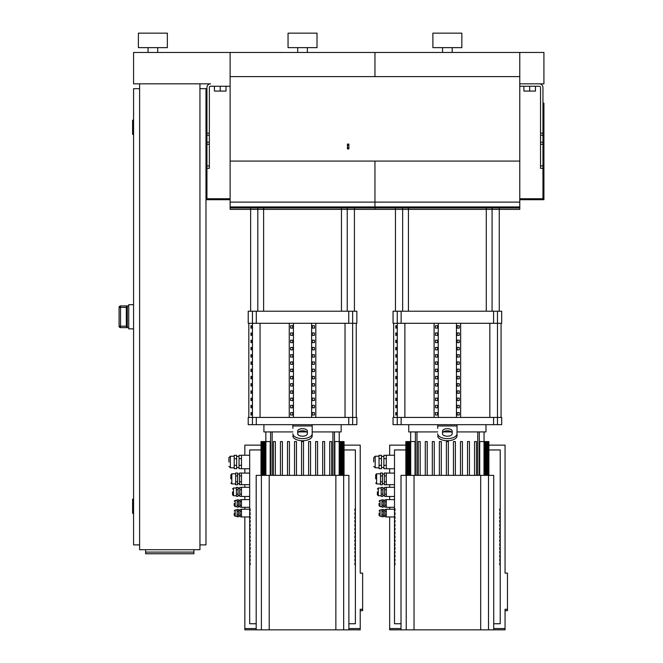 <?xml version="1.0" encoding="UTF-8"?>
<svg xmlns="http://www.w3.org/2000/svg" width="663" height="663" viewBox="0 0 663 663"><rect width="100%" height="100%" fill="white"/><g stroke="black" fill="none" stroke-linecap="round" stroke-linejoin="round"><path stroke-width="0.99" d="M518.814 206.947L518.814 207.909L518.814 206.947L518.814 207.909L499.264 207.909M518.814 207.909L375.913 207.909L375.913 206.947L375.913 207.909L395.463 207.909M395.463 209.359L374.951 209.359L374.951 206.947L374.951 209.359L354.432 209.359M250.639 209.359L230.119 209.359L230.119 161.084L519.775 161.084L519.775 209.359L499.264 209.359M373.982 206.947L373.982 207.909L373.982 206.947L373.982 207.909L354.432 207.909M373.982 207.909L231.08 207.909L231.08 206.947L231.08 207.909L250.639 207.909M230.119 206.947L374.951 206.947L374.951 202.116L374.951 209.359L230.119 209.359M230.119 198.743L206.947 198.743L206.947 87.458A3.622 3.622 0 0 1 210.569 83.845L133.57 83.845L133.57 52.46L519.775 52.46L519.775 76.601L230.119 76.601L230.119 161.084L519.775 161.084L519.775 52.46L543.917 52.46L543.917 83.845L519.775 83.845L539.334 83.845A3.622 3.622 0 0 1 542.956 87.458L542.956 168.327L540.536 168.327L540.536 87.458A1.21 1.21 0 0 0 539.334 86.256L519.775 86.256M405.847 449.945L394.502 449.945L394.502 508.844L394.982 508.844L394.982 510.775L394.502 510.775L394.502 512.706L394.982 512.706L394.982 514.637L394.502 514.637L394.502 516.568L394.982 516.568L394.982 518.499L394.502 518.499L394.502 520.43L394.982 520.43L394.982 522.361L394.502 522.361L394.502 524.292L394.982 524.292L394.982 526.223L394.502 526.223L394.502 528.154L394.982 528.154L394.982 530.085L394.502 530.085L394.502 532.016L394.982 532.016L394.982 533.947L394.502 533.947L394.502 535.878L394.982 535.878L394.982 537.809L394.502 537.809L394.502 539.74L394.982 539.74L394.982 541.671L394.502 541.671L394.502 543.602L394.982 543.602L394.982 545.533L394.502 545.533L394.502 547.464L394.982 547.464L394.982 549.395L394.502 549.395L394.502 551.326L394.982 551.326L394.982 553.257L394.502 553.257L394.502 555.188L394.982 555.188L394.982 557.119L394.502 557.119L394.502 559.05L394.982 559.05L394.982 560.981L394.502 560.981L394.502 562.912L394.982 562.912L394.982 564.843L394.502 564.843L394.502 623.742L401.016 623.742M493.711 623.742L500.225 623.742L500.225 564.843L499.745 564.843L499.745 562.912L500.225 562.912L500.225 560.981L499.745 560.981L499.745 559.05L500.225 559.05L500.225 557.119L499.745 557.119L499.745 555.188L500.225 555.188L500.225 553.257L499.745 553.257L499.745 551.326L500.225 551.326L500.225 549.395L499.745 549.395L499.745 547.464L500.225 547.464L500.225 545.533L499.745 545.533L499.745 543.602L500.225 543.602L500.225 541.671L499.745 541.671L499.745 539.74L500.225 539.74L500.225 537.809L499.745 537.809L499.745 535.878L500.225 535.878L500.225 533.947L499.745 533.947L499.745 532.016L500.225 532.016L500.225 530.085L499.745 530.085L499.745 528.154L500.225 528.154L500.225 526.223L499.745 526.223L499.745 524.292L500.225 524.292L500.225 522.361L499.745 522.361L499.745 520.43L500.225 520.43L500.225 518.499L499.745 518.499L499.745 516.568L500.225 516.568L500.225 514.637L499.745 514.637L499.745 512.706L500.225 512.706L500.225 510.775L499.745 510.775L499.745 508.844L500.225 508.844L500.225 449.945L488.88 449.945M500.225 510.775L500.225 508.844M500.225 514.637L500.225 512.706M500.225 518.499L500.225 516.568M500.225 522.361L500.225 520.43M500.225 526.223L500.225 524.292M500.225 530.085L500.225 528.154M500.225 533.947L500.225 532.016M500.225 537.809L500.225 535.878M500.225 541.671L500.225 539.74M500.225 545.533L500.225 543.602M500.225 549.395L500.225 547.464M500.225 553.257L500.225 551.326M500.225 557.119L500.225 555.188M500.225 560.981L500.225 559.05M500.225 564.843L500.225 562.912M394.502 508.844L394.502 510.775M394.502 512.706L394.502 514.637M394.502 516.568L394.502 518.499M394.502 520.43L394.502 522.361M394.502 524.292L394.502 526.223M394.502 528.154L394.502 530.085M394.502 532.016L394.502 533.947M394.502 539.74L394.502 541.671M394.502 543.602L394.502 545.533M394.502 547.464L394.502 549.395M394.502 551.326L394.502 553.257M394.502 555.188L394.502 557.119M394.502 559.05L394.502 560.981M394.502 562.912L394.502 564.843M394.502 535.878L394.502 537.809M394.502 516.958L386.297 516.958L386.297 509.242L394.502 509.242L386.297 509.242M394.502 507.319L386.297 507.319L386.297 499.595L394.502 499.604L386.297 499.595M394.502 496.471L386.297 496.471L386.297 487.305L394.502 487.313L386.297 487.305M394.502 484.661L386.297 484.661L386.297 473.084L394.502 473.092L386.297 473.084M394.502 468.749L386.297 468.749L386.297 455.241L394.502 455.249L386.297 455.241M379.054 513.104L379.054 515.275L379.054 513.104M381.946 511.289L381.946 509.482L383.396 509.482L383.396 516.726L381.946 516.726L381.946 511.289L383.396 511.289M383.396 514.911L381.946 514.911M386.297 514.911L384.847 514.911L384.847 509.482L386.297 509.482M386.297 511.289L384.847 511.289M386.297 516.726L384.847 516.726L384.847 514.911M379.054 503.457L379.054 505.637L379.054 503.457M386.297 507.087L384.847 507.087L384.847 499.836L386.297 499.836M386.297 501.651L384.847 501.651M386.297 505.272L384.847 505.272M383.396 501.651L383.396 499.836L381.946 499.836L381.946 501.651L383.396 501.651L383.396 505.272L381.946 505.272L381.946 501.651M383.396 505.272L383.396 507.087L381.946 507.087L381.946 505.272M377.363 491.888L377.363 494.789L377.363 491.888M381.225 489.659L381.225 487.429L382.916 487.429L382.916 496.347L381.225 496.347L381.225 489.659L382.916 489.659M382.916 494.117L381.225 494.117M386.297 496.347L384.606 496.347L384.606 487.429L386.297 487.429M386.297 494.117L384.606 494.117M386.297 489.659L384.606 489.659M373.741 462.003L373.741 457.652L373.741 462.003M386.297 468.691L383.877 468.691L383.877 455.307L386.297 455.307M386.297 458.655L383.877 458.655M386.297 465.343L383.877 465.343M381.465 458.655L381.465 455.307L379.054 455.307L379.054 458.655L381.465 458.655L381.465 465.343L379.054 465.343L379.054 458.655M381.465 465.343L381.465 468.691L379.054 468.691L379.054 465.343M375.672 478.877L375.672 474.766L375.672 478.877M380.504 475.943L380.504 473.017L382.435 473.017L382.435 484.728L380.504 484.728L380.504 475.943L382.435 475.943M382.435 481.802L380.504 481.802M386.297 481.802L384.366 481.802L384.366 484.728L389.67 484.661L389.67 487.305L389.67 484.67L386.297 484.661M384.366 481.802L384.366 473.017L386.297 473.017M386.297 475.943L384.366 475.943M389.67 509.242L389.67 507.319L386.297 507.319L389.67 507.319L389.67 509.242M389.67 499.595L389.67 496.471L386.297 496.471L389.67 496.479L389.67 499.595M389.67 473.084L389.67 468.749L386.297 468.749L389.67 468.758L389.67 473.084M389.67 446.39L389.67 455.241L389.67 445.13L405.847 445.13M488.88 445.13L505.057 445.13L505.057 573.122L507.468 573.122L507.468 610.673L505.057 610.673M493.711 628.565L505.057 628.565L505.057 609.28L507.468 609.28M401.016 628.565L389.67 628.565L389.67 516.958L386.297 516.966L389.67 516.958M505.057 446.39L505.057 573.122M505.057 628.565L505.057 629.825L493.711 629.825M401.016 629.825L389.67 629.825L389.67 628.565M261.015 449.945L249.669 449.945L249.669 508.844L250.15 508.844L250.15 510.775L249.669 510.775L249.669 512.706L250.15 512.706L250.15 514.637L249.669 514.637L249.669 516.568L250.15 516.568L250.15 518.499L249.669 518.499L249.669 520.43L250.15 520.43L250.15 522.361L249.669 522.361L249.669 524.292L250.15 524.292L250.15 526.223L249.669 526.223L249.669 528.154L250.15 528.154L250.15 530.085L249.669 530.085L249.669 532.016L250.15 532.016L250.15 533.947L249.669 533.947L249.669 535.878L250.15 535.878L250.15 537.809L249.669 537.809L249.669 539.74L250.15 539.74L250.15 541.671L249.669 541.671L249.669 543.602L250.15 543.602L250.15 545.533L249.669 545.533L249.669 547.464L250.15 547.464L250.15 549.395L249.669 549.395L249.669 551.326L250.15 551.326L250.15 553.257L249.669 553.257L249.669 555.188L250.15 555.188L250.15 557.119L249.669 557.119L249.669 559.05L250.15 559.05L250.15 560.981L249.669 560.981L249.669 562.912L250.15 562.912L250.15 564.843L249.669 564.843L249.669 623.742L256.191 623.742M348.879 623.742L355.393 623.742L355.393 564.843L354.912 564.843L354.912 562.912L355.393 562.912L355.393 560.981L354.912 560.981L354.912 559.05L355.393 559.05L355.393 557.119L354.912 557.119L354.912 555.188L355.393 555.188L355.393 553.257L354.912 553.257L354.912 551.326L355.393 551.326L355.393 549.395L354.912 549.395L354.912 547.464L355.393 547.464L355.393 545.533L354.912 545.533L354.912 543.602L355.393 543.602L355.393 541.671L354.912 541.671L354.912 539.74L355.393 539.74L355.393 537.809L354.912 537.809L354.912 535.878L355.393 535.878L355.393 533.947L354.912 533.947L354.912 532.016L355.393 532.016L355.393 530.085L354.912 530.085L354.912 528.154L355.393 528.154L355.393 526.223L354.912 526.223L354.912 524.292L355.393 524.292L355.393 522.361L354.912 522.361L354.912 520.43L355.393 520.43L355.393 518.499L354.912 518.499L354.912 516.568L355.393 516.568L355.393 514.637L354.912 514.637L354.912 512.706L355.393 512.706L355.393 510.775L354.912 510.775L354.912 508.844L355.393 508.844L355.393 449.945L344.056 449.945M355.393 510.775L355.393 508.844M355.393 514.637L355.393 512.706M355.393 518.499L355.393 516.568M355.393 522.361L355.393 520.43M355.393 526.223L355.393 524.292M355.393 530.085L355.393 528.154M355.393 533.947L355.393 532.016M355.393 537.809L355.393 535.878M355.393 541.671L355.393 539.74M355.393 545.533L355.393 543.602M355.393 549.395L355.393 547.464M355.393 553.257L355.393 551.326M355.393 557.119L355.393 555.188M355.393 560.981L355.393 559.05M355.393 564.843L355.393 562.912M249.669 508.844L249.669 510.775M249.669 512.706L249.669 514.637M249.669 516.568L249.669 518.499M249.669 520.43L249.669 522.361M249.669 524.292L249.669 526.223M249.669 528.154L249.669 530.085M249.669 532.016L249.669 533.947M249.669 539.74L249.669 541.671M249.669 543.602L249.669 545.533M249.669 547.464L249.669 549.395M249.669 551.326L249.669 553.257M249.669 555.188L249.669 557.119M249.669 559.05L249.669 560.981M249.669 562.912L249.669 564.843M249.669 535.878L249.669 537.809M249.669 516.958L241.465 516.958L241.465 509.242L249.669 509.242L241.465 509.242M249.669 507.319L241.465 507.319L241.465 499.595L249.669 499.604L241.465 499.595M249.669 496.471L241.465 496.471L241.465 487.305L249.669 487.313L241.465 487.305M249.669 484.661L241.465 484.661L241.465 473.084L249.669 473.092L241.465 473.084M249.669 468.749L241.465 468.749L241.465 455.241L249.669 455.249L241.465 455.241M234.221 513.104L234.221 515.275L234.221 513.104M237.122 511.289L237.122 509.482L238.564 509.482L238.564 516.726L237.122 516.726L237.122 511.289L238.564 511.289M238.564 514.911L237.122 514.911M241.465 514.911L240.014 514.911L240.014 509.482L241.465 509.482M241.465 511.289L240.014 511.289M241.465 516.726L240.014 516.726L240.014 514.911M234.221 503.457L234.221 505.637L234.221 503.457M241.465 507.087L240.014 507.087L240.014 499.836L241.465 499.836M241.465 501.651L240.014 501.651M241.465 505.272L240.014 505.272M238.564 501.651L238.564 499.836L237.122 499.836L237.122 501.651L238.564 501.651L238.564 505.272L237.122 505.272L237.122 501.651M238.564 505.272L238.564 507.087L237.122 507.087L237.122 505.272M232.531 491.888L232.531 494.789L232.531 491.888M236.393 489.659L236.393 487.429L238.083 487.429L238.083 496.347L236.393 496.347L236.393 489.659L238.083 489.659M238.083 494.117L236.393 494.117M241.465 496.347L239.774 496.347L239.774 487.429L241.465 487.429M241.465 494.117L239.774 494.117M241.465 489.659L239.774 489.659M228.909 462.003L228.909 457.652L228.909 462.003M241.465 468.691L239.053 468.691L239.053 455.307L241.465 455.307M241.465 458.655L239.053 458.655M241.465 465.343L239.053 465.343M236.633 458.655L236.633 455.307L234.221 455.307L234.221 458.655L236.633 458.655L236.633 465.343L234.221 465.343L234.221 458.655M236.633 465.343L236.633 468.691L234.221 468.691L234.221 465.343M230.84 478.877L230.84 474.766L230.84 478.877M235.672 475.943L235.672 473.017L237.603 473.017L237.603 484.728L235.672 484.728L235.672 475.943L237.603 475.943M237.603 481.802L235.672 481.802M241.465 481.802L239.534 481.802L239.534 484.728L244.846 484.661L244.846 487.305L244.846 484.67L241.465 484.661M239.534 481.802L239.534 473.017L241.465 473.017M241.465 475.943L239.534 475.943M244.846 509.242L244.846 507.319L241.465 507.319L244.846 507.319L244.846 509.242M244.846 499.595L244.846 496.471L241.465 496.471L244.846 496.479L244.846 499.595M244.846 473.084L244.846 468.749L241.465 468.749L244.846 468.758L244.846 473.084M244.846 446.39L244.846 455.241L244.846 445.13L261.015 445.13M344.056 445.13L360.224 445.13L360.224 573.122L362.636 573.122L362.636 610.673L360.224 610.673M348.879 628.565L360.224 628.565L360.224 609.28L362.636 609.28M256.191 628.565L244.846 628.565L244.846 516.958L241.465 516.966L244.846 516.958M360.224 446.39L360.224 573.122M360.224 628.565L360.224 629.825L348.879 629.825M256.191 629.825L244.846 629.825L244.846 628.565M542.956 168.327L542.956 198.743L519.775 198.743M542.956 103.155L543.917 103.155L543.917 199.704L519.775 199.704M375.913 207.909L375.913 206.947M230.119 202.116L374.951 202.116L374.951 161.084L374.951 202.116L519.775 202.116M519.775 206.947L374.951 206.947L374.951 209.359L374.951 206.947L374.951 209.359L519.775 209.359L519.775 206.947L519.775 209.359M231.08 207.909L231.08 206.947M199.944 544.887L205.978 544.887L205.978 103.155L206.947 103.155M205.978 199.704L230.119 199.704M347.429 148.91L348.879 148.91L348.879 144.086L347.429 144.086L347.429 148.91M347.429 206.947L347.429 207.668L348.879 207.668L348.879 206.947M523.886 86.256L523.886 91.08L535.472 91.08L535.472 86.256M529.679 86.256L529.679 91.08M230.119 86.256L210.569 86.256A1.21 1.21 0 0 0 209.359 87.458L209.359 168.327L206.947 168.327M226.017 86.256L226.017 91.08L214.431 91.08L214.431 86.256M220.224 86.256L220.224 91.08M193.911 552.088L193.911 553.762L145.636 553.762L145.636 552.088L193.911 552.088L193.911 549.71M145.636 549.71L145.636 552.088M199.944 83.845L199.944 549.71L139.603 549.71L139.603 83.845M119.083 307.375L120.533 307.375L120.533 305.925A1.45 1.45 180 0 0 119.083 307.375L119.083 326.188A1.45 1.45 0 0 0 120.533 327.621L128.738 327.638M126.326 326.179L120.533 326.179L120.533 327.621L127.288 327.621L126.326 326.486L126.326 307.06L127.288 305.925L120.533 305.916L128.738 305.916M126.326 326.478L126.326 306.894M133.57 304.707L128.738 304.707L128.738 328.848L133.57 328.848M132.6 506.259L132.6 499.985M133.57 134.531L133.081 134.531L133.081 120.044L133.57 120.044M133.081 120.044A0.481 0.481 0 0 0 132.6 120.533L132.6 134.05A0.481 0.481 0 0 0 133.081 134.531M133.57 513.502L133.081 513.502L133.081 499.024L133.57 499.024M133.081 499.024A0.481 0.481 0 0 0 132.6 499.504L132.6 513.021A0.481 0.481 0 0 0 133.081 513.502M139.603 544.887L133.57 544.887L133.57 88.668L139.603 88.668M205.978 103.155L205.978 88.668L199.944 88.668M157.703 47.637L157.703 52.46M148.048 47.637L148.048 52.46M167.358 33.15L167.358 47.637L138.393 47.637L138.393 33.15L167.358 33.15M230.119 52.46L230.119 76.601L230.119 52.46M480.692 475.363L493.711 475.363L493.711 629.85L401.016 629.85L401.016 475.363L480.692 475.363L480.692 629.85M335.859 475.363L348.879 475.363L348.879 629.85L256.191 629.85L256.191 475.363L335.859 475.363L335.859 629.85M453.434 475.363L453.434 441.575L455.365 441.575L455.365 475.363M460.478 475.363L460.478 441.575L462.409 441.575L462.409 475.363M448.329 475.363L448.329 441.575L446.398 441.575L446.398 475.363M467.514 475.363L467.514 441.575L469.445 441.575L469.445 475.363M474.551 475.363L474.551 441.575L476.482 441.575L476.482 475.363M484.056 441.575L484.056 431.92L457.022 431.92M451.437 431.92L443.29 431.92M437.713 431.92L408.739 431.92L408.739 424.676M432.317 441.575L432.317 475.363L432.317 441.575L434.248 441.575L434.248 475.363L434.248 441.575M441.293 475.363L441.293 441.575L439.362 441.575L439.362 475.363M427.212 475.363L427.212 441.575L425.281 441.575L425.281 475.363M420.176 475.363L420.176 441.575L418.245 441.575L418.245 475.363M488.88 475.363L488.88 441.575L479.697 441.575L479.697 475.363M405.847 475.363L405.847 441.575L415.03 441.575L415.03 475.363M308.61 475.363L308.61 441.575L310.541 441.575L310.541 475.363M315.646 475.363L315.646 441.575L317.577 441.575L317.577 475.363M303.497 475.363L303.497 441.575L301.566 441.575L301.566 475.363M322.682 475.363L322.682 441.575L324.613 441.575L324.613 475.363M329.726 475.363L329.726 441.575L331.657 441.575L331.657 475.363M339.224 441.575L339.224 431.92L312.19 431.92M306.613 431.92L298.458 431.92M292.88 431.92L263.915 431.92L263.915 424.676M296.46 475.363L296.46 441.575L294.529 441.575L294.529 475.363M289.424 475.363L289.424 441.575L287.493 441.575L287.493 475.363M282.38 475.363L282.38 441.575L280.449 441.575L280.449 475.363M275.344 475.363L275.344 441.575L273.413 441.575L273.413 475.363M344.056 475.363L344.056 441.575L334.873 441.575L334.873 475.363M261.015 475.363L261.015 441.575L270.197 441.575L270.197 475.363M395.794 393.292L396.491 393.292L396.491 390.88L395.794 390.88L395.794 393.292L396.491 393.292M395.794 390.88L396.491 390.88M395.794 400.535L396.491 400.535L396.491 398.123L395.794 398.123L395.794 400.535L396.491 400.535M395.794 398.123L396.491 398.123M395.794 342.605L396.491 342.605L396.491 340.194L395.794 340.194L395.794 342.605L396.491 342.605M395.794 340.194L396.491 340.194M395.794 357.084L396.491 357.084L396.491 354.672L395.794 354.672L395.794 357.084L396.491 357.084M395.794 354.672L396.491 354.672M395.794 407.778L396.491 407.778L396.491 405.366L395.794 405.366L395.794 407.778L396.491 407.778M395.794 405.366L396.491 405.366M395.794 386.057L396.491 386.057L396.491 383.637L395.794 383.637L395.794 386.057L396.491 386.057M395.794 383.637L396.491 383.637M395.794 378.813L396.491 378.813L396.491 376.393L395.794 376.393L395.794 378.813L396.491 378.813M395.794 376.393L396.491 376.393M395.794 349.849L396.491 349.849L396.491 347.429L395.794 347.429L395.794 349.849L396.491 349.849M395.794 347.429L396.491 347.429M396.491 364.327L396.491 361.915L395.794 361.915L395.794 364.327L396.491 364.327L395.794 364.327M395.794 361.915L396.491 361.915M395.794 335.362L396.491 335.362L396.491 332.95L395.794 332.95L395.794 335.362L396.491 335.362M395.794 332.95L396.491 332.95M396.491 371.57L396.491 369.158L395.794 369.158L395.794 371.57L396.491 371.57L395.794 371.57M395.794 369.158L396.491 369.158M395.794 328.119L396.491 328.119L396.491 325.707L395.794 325.707L395.794 328.119L396.491 328.119M395.794 325.707L396.491 325.707M395.794 415.021L396.491 415.021L396.491 412.601L395.794 412.601L395.794 415.021L396.491 415.021M395.794 412.601L396.491 412.601M250.97 393.292L251.658 393.292L251.658 390.88L250.97 390.88L250.97 393.292L251.658 393.292M250.97 390.88L251.658 390.88M250.97 400.535L251.658 400.535L251.658 398.123L250.97 398.123L250.97 400.535L251.658 400.535M250.97 398.123L251.658 398.123M250.97 342.605L251.658 342.605L251.658 340.194L250.97 340.194L250.97 342.605L251.658 342.605M250.97 340.194L251.658 340.194M250.97 357.084L251.658 357.084L251.658 354.672L250.97 354.672L250.97 357.084L251.658 357.084M250.97 354.672L251.658 354.672M250.97 407.778L251.658 407.778L251.658 405.366L250.97 405.366L250.97 407.778L251.658 407.778M250.97 405.366L251.658 405.366M250.97 386.057L251.658 386.057L251.658 383.637L250.97 383.637L250.97 386.057L251.658 386.057M250.97 383.637L251.658 383.637M250.97 378.813L251.658 378.813L251.658 376.393L250.97 376.393L250.97 378.813L251.658 378.813M250.97 376.393L251.658 376.393M250.97 349.849L251.658 349.849L251.658 347.429L250.97 347.429L250.97 349.849L251.658 349.849M250.97 347.429L251.658 347.429M251.658 364.327L251.658 361.915L250.97 361.915L250.97 364.327L251.658 364.327L250.97 364.327M250.97 361.915L251.658 361.915M250.97 335.362L251.658 335.362L251.658 332.95L250.97 332.95L250.97 335.362L251.658 335.362M250.97 332.95L251.658 332.95M251.658 371.57L251.658 369.158L250.97 369.158L250.97 371.57L251.658 371.57L250.97 371.57M250.97 369.158L251.658 369.158M250.97 328.119L251.658 328.119L251.658 325.707L250.97 325.707L250.97 328.119L251.658 328.119M250.97 325.707L251.658 325.707M250.97 415.021L251.658 415.021L251.658 412.601L250.97 412.601L250.97 415.021L251.658 415.021M250.97 412.601L251.658 412.601M442.536 431.116L442.536 433.784A4.832 2.412 0 0 0 447.368 436.196A4.832 2.412 0 0 0 452.191 433.784L452.191 431.116A4.832 2.412 0 0 0 447.368 428.704A4.832 2.412 0 0 0 442.536 431.116M442.536 433.212A4.832 2.412 180 0 1 447.368 430.793A4.832 2.412 180 0 1 452.191 433.212M437.713 428.381L437.713 424.676M437.713 433.784A9.655 4.832 -0 0 0 447.368 438.608A9.655 4.832 -0 0 0 457.022 433.784L457.022 435.873A9.655 4.832 180 0 1 447.368 440.704A9.655 4.832 180 0 1 437.713 435.873M457.022 435.873L457.022 428.381M457.022 424.676L457.022 433.784M485.987 424.676L485.987 431.92L479.308 431.92L479.308 475.363M397.261 424.676L501.676 424.676L501.676 417.433L393.051 417.433L393.051 424.676L397.261 424.676L397.261 417.433M437.572 340.194L437.572 342.605L435.483 342.605L435.483 340.194L437.572 340.194L435.483 340.194M437.572 342.605L435.483 342.605M459.244 369.158L457.155 369.158L459.244 369.158L459.244 371.57L457.155 371.57L457.155 369.158M459.244 371.57L457.155 371.57M459.244 412.601L457.155 412.601L459.244 412.601L459.244 415.021L457.155 415.021L457.155 412.601M459.244 415.021L457.155 415.021M437.572 369.158L437.572 371.57L435.483 371.57L435.483 369.158L437.572 369.158L435.483 369.158M437.572 371.57L435.483 371.57M459.244 405.366L457.155 405.366L459.244 405.366L459.244 407.778L457.155 407.778L457.155 405.366M459.244 407.778L457.155 407.778M437.572 412.601L437.572 415.021L435.483 415.021L435.483 412.601L437.572 412.601L435.483 412.601M437.572 415.021L435.483 415.021M459.244 398.123L457.155 398.123L459.244 398.123L459.244 400.535L457.155 400.535L457.155 398.123M459.244 400.535L457.155 400.535M437.572 405.366L437.572 407.778L435.483 407.778L435.483 405.366L437.572 405.366L435.483 405.366M437.572 407.778L435.483 407.778M459.244 390.88L457.155 390.88L459.244 390.88L459.244 393.292L457.155 393.292L457.155 390.88M459.244 393.292L457.155 393.292M437.572 398.123L437.572 400.535L435.483 400.535L435.483 398.123L437.572 398.123L435.483 398.123M437.572 400.535L435.483 400.535M459.244 383.637L457.155 383.637L459.244 383.637L459.244 386.057L457.155 386.057L457.155 383.637M459.244 386.057L457.155 386.057M437.572 390.88L437.572 393.292L435.483 393.292L435.483 390.88L437.572 390.88L435.483 390.88M437.572 393.292L435.483 393.292M459.244 376.393L457.155 376.393L459.244 376.393L459.244 378.813L457.155 378.813L457.155 376.393M459.244 378.813L457.155 378.813M437.572 383.637L437.572 386.057L435.483 386.057L435.483 383.637L437.572 383.637L435.483 383.637M437.572 386.057L435.483 386.057M459.244 332.95L457.155 332.95L459.244 332.95L459.244 335.362L457.155 335.362L457.155 332.95M459.244 335.362L457.155 335.362M437.572 376.393L437.572 378.813L435.483 378.813L435.483 376.393L437.572 376.393L435.483 376.393M437.572 378.813L435.483 378.813M459.244 361.915L457.155 361.915L459.244 361.915L459.244 364.327L457.155 364.327L457.155 361.915M459.244 364.327L457.155 364.327M437.572 332.95L437.572 335.362L435.483 335.362L435.483 332.95L437.572 332.95L435.483 332.95M437.572 335.362L435.483 335.362M459.244 354.672L457.155 354.672L459.244 354.672L459.244 357.084L457.155 357.084L457.155 354.672M459.244 357.084L457.155 357.084M437.572 361.915L437.572 364.327L435.483 364.327L435.483 361.915L437.572 361.915L435.483 361.915M437.572 364.327L435.483 364.327M459.244 325.707L457.155 325.707L459.244 325.707L459.244 328.119L457.155 328.119L457.155 325.707M459.244 328.119L457.155 328.119M437.572 354.672L437.572 357.084L435.483 357.084L435.483 354.672L437.572 354.672L435.483 354.672M437.572 357.084L435.483 357.084M459.244 347.429L457.155 347.429L459.244 347.429L459.244 349.849L457.155 349.849L457.155 347.429M459.244 349.849L457.155 349.849M437.572 325.707L437.572 328.119L435.483 328.119L435.483 325.707L437.572 325.707L435.483 325.707M437.572 328.119L435.483 328.119M459.244 340.194L457.155 340.194L459.244 340.194L459.244 342.605L457.155 342.605L457.155 340.194M459.244 342.605L457.155 342.605M437.572 347.429L437.572 349.849L435.483 349.849L435.483 347.429L437.572 347.429L435.483 347.429M437.572 349.849L435.483 349.849M438.268 323.295L438.268 417.433M456.459 323.295L456.459 417.433M460.644 323.295L460.644 417.433M434.091 323.295L434.091 417.433M397.261 323.295L501.676 323.295L501.676 311.22L393.051 311.22L393.051 323.295L397.261 323.295L397.261 311.22M297.704 431.116L297.704 433.784A4.832 2.412 0 0 0 302.535 436.196A4.832 2.412 0 0 0 307.359 433.784L307.359 431.116A4.832 2.412 0 0 0 302.535 428.704A4.832 2.412 0 0 0 297.704 431.116M297.704 433.212A4.832 2.412 180 0 1 302.535 430.793A4.832 2.412 180 0 1 307.359 433.212M292.88 428.381L292.88 424.676M292.88 433.784A9.655 4.832 -0 0 0 302.535 438.608A9.655 4.832 -0 0 0 312.19 433.784L312.19 435.873A9.655 4.832 180 0 1 302.535 440.704A9.655 4.832 180 0 1 292.88 435.873M312.19 435.873L312.19 428.381M312.19 424.676L312.19 433.784M341.155 424.676L341.155 431.92L334.475 431.92L334.475 475.363M252.429 424.676L356.843 424.676L356.843 417.433L248.219 417.433L248.219 424.676L252.429 424.676L252.454 323.295L356.843 323.295L356.843 311.22L248.219 311.22L248.219 323.295L252.429 323.295L252.429 311.22M292.739 340.194L292.739 342.605L290.651 342.605L290.651 340.194L292.739 340.194L290.651 340.194M292.739 342.605L290.651 342.605M314.419 369.158L312.323 369.158L314.419 369.158L314.419 371.57L312.323 371.57L312.323 369.158M314.419 371.57L312.323 371.57M314.419 412.601L312.323 412.601L314.419 412.601L314.419 415.021L312.323 415.021L312.323 412.601M314.419 415.021L312.323 415.021M292.739 369.158L292.739 371.57L290.651 371.57L290.651 369.158L292.739 369.158L290.651 369.158M292.739 371.57L290.651 371.57M314.419 405.366L312.323 405.366L314.419 405.366L314.419 407.778L312.323 407.778L312.323 405.366M314.419 407.778L312.323 407.778M292.739 412.601L292.739 415.021L290.651 415.021L290.651 412.601L292.739 412.601L290.651 412.601M292.739 415.021L290.651 415.021M314.419 398.123L312.323 398.123L314.419 398.123L314.419 400.535L312.323 400.535L312.323 398.123M314.419 400.535L312.323 400.535M292.739 405.366L292.739 407.778L290.651 407.778L290.651 405.366L292.739 405.366L290.651 405.366M292.739 407.778L290.651 407.778M314.419 390.88L312.323 390.88L314.419 390.88L314.419 393.292L312.323 393.292L312.323 390.88M314.419 393.292L312.323 393.292M292.739 398.123L292.739 400.535L290.651 400.535L290.651 398.123L292.739 398.123L290.651 398.123M292.739 400.535L290.651 400.535M314.419 383.637L312.323 383.637L314.419 383.637L314.419 386.057L312.323 386.057L312.323 383.637M314.419 386.057L312.323 386.057M292.739 390.88L292.739 393.292L290.651 393.292L290.651 390.88L292.739 390.88L290.651 390.88M292.739 393.292L290.651 393.292M314.419 376.393L312.323 376.393L314.419 376.393L314.419 378.813L312.323 378.813L312.323 376.393M314.419 378.813L312.323 378.813M292.739 383.637L292.739 386.057L290.651 386.057L290.651 383.637L292.739 383.637L290.651 383.637M292.739 386.057L290.651 386.057M314.419 332.95L312.323 332.95L314.419 332.95L314.419 335.362L312.323 335.362L312.323 332.95M314.419 335.362L312.323 335.362M292.739 376.393L292.739 378.813L290.651 378.813L290.651 376.393L292.739 376.393L290.651 376.393M292.739 378.813L290.651 378.813M314.419 361.915L312.323 361.915L314.419 361.915L314.419 364.327L312.323 364.327L312.323 361.915M314.419 364.327L312.323 364.327M292.739 332.95L292.739 335.362L290.651 335.362L290.651 332.95L292.739 332.95L290.651 332.95M292.739 335.362L290.651 335.362M314.419 354.672L312.323 354.672L314.419 354.672L314.419 357.084L312.323 357.084L312.323 354.672M314.419 357.084L312.323 357.084M292.739 361.915L292.739 364.327L290.651 364.327L290.651 361.915L292.739 361.915L290.651 361.915M292.739 364.327L290.651 364.327M314.419 325.707L312.323 325.707L314.419 325.707L314.419 328.119L312.323 328.119L312.323 325.707M314.419 328.119L312.323 328.119M292.739 354.672L292.739 357.084L290.651 357.084L290.651 354.672L292.739 354.672L290.651 354.672M292.739 357.084L290.651 357.084M314.419 347.429L312.323 347.429L314.419 347.429L314.419 349.849L312.323 349.849L312.323 347.429M314.419 349.849L312.323 349.849M292.739 325.707L292.739 328.119L290.651 328.119L290.651 325.707L292.739 325.707L290.651 325.707M292.739 328.119L290.651 328.119M314.419 340.194L312.323 340.194L314.419 340.194L314.419 342.605L312.323 342.605L312.323 340.194M314.419 342.605L312.323 342.605M292.739 347.429L292.739 349.849L290.651 349.849L290.651 347.429L292.739 347.429L290.651 347.429M292.739 349.849L290.651 349.849M293.436 323.295L293.436 417.433M311.627 323.295L311.627 417.433M315.812 323.295L315.812 417.433M289.259 323.295L289.259 417.433M395.463 311.22L395.463 206.947M499.264 311.22L499.264 206.947M486.286 206.947L486.286 311.22M492.079 206.947L492.079 311.22M250.639 311.22L250.639 206.947M354.432 311.22L354.432 206.947M341.453 206.947L341.453 311.22M347.246 206.947L347.246 311.22M452.191 47.637L452.191 52.46M442.536 47.637L442.536 52.46M461.846 33.15L461.846 47.637L432.881 47.637L432.881 33.15L461.846 33.15M374.951 52.46L374.951 76.601L374.951 52.46M307.359 47.637L307.359 52.46M297.704 47.637L297.704 52.46M317.013 33.15L317.013 47.637L288.049 47.637L288.049 33.15L317.013 33.15M381.946 509.963L380.015 509.963L380.015 516.237L379.054 515.275M381.946 500.325L380.015 500.325L380.015 506.598L379.054 505.637M381.225 488.026L378.324 488.026L378.324 495.75L377.363 494.789M379.054 456.21L375.192 456.21L375.192 467.796L373.741 466.346M380.504 473.805L376.642 473.805L376.642 483.94L375.672 482.979M237.122 509.963L235.191 509.963L235.191 516.237L234.221 515.275M237.122 500.325L235.191 500.325L235.191 506.598L234.221 505.637M236.393 488.026L233.5 488.026L233.5 495.75L232.531 494.789M234.221 456.21L230.359 456.21L230.359 467.796L228.909 466.346M235.672 473.805L231.81 473.805L231.81 483.94L230.84 482.979M347.429 147.7L348.879 147.7M347.429 145.288L348.879 145.288M542.956 133.139L540.536 133.139M542.956 135.227L540.536 135.227M542.956 142.197L540.536 142.197M542.956 144.285L540.536 144.285M542.956 165.907L540.536 165.907M206.947 133.139L209.359 133.139M206.947 135.227L209.359 135.227M206.947 142.197L209.359 142.197M206.947 144.285L209.359 144.285M206.947 165.907L209.359 165.907M127.288 327.621L127.288 305.925M126.326 307.375L120.533 307.375L120.533 326.179L119.083 326.179L120.533 327.638M488.498 475.363L488.498 629.85M406.228 629.85L406.228 475.363M414.035 475.363L414.035 629.85M343.666 475.363L343.666 629.85M261.396 629.85L261.396 475.363M269.211 475.363L269.211 629.85M477.741 431.92L477.741 475.363M416.986 431.92L416.986 475.363M486.957 475.363L486.957 441.575M485.739 475.363L485.739 441.575M484.007 475.363L484.007 441.575M407.778 475.363L407.778 441.575M408.988 475.363L408.988 441.575M410.72 475.363L410.72 441.575M415.419 431.92L415.419 475.363M332.917 431.92L332.917 475.363M272.153 431.92L272.153 475.363M342.125 475.363L342.125 441.575M340.906 475.363L340.906 441.575M339.183 475.363L339.183 441.575M262.946 475.363L262.946 441.575M264.164 475.363L264.164 441.575M265.888 475.363L265.888 441.575M270.595 431.92L270.595 475.363M404.878 323.295L404.878 417.433M397.286 417.433L397.286 323.295M489.849 417.433L489.849 323.295M497.465 311.22L497.465 424.676M260.045 323.295L260.045 417.433M345.025 417.433L345.025 323.295M352.641 311.22L352.641 424.676M457.022 425.969L437.713 425.969M401.14 424.676L401.14 417.433M493.587 417.433L493.587 424.676M401.14 323.295L401.14 311.22M493.587 311.22L493.587 323.295M312.19 425.969L292.88 425.969M256.308 424.676L256.308 417.433M348.763 417.433L348.763 424.676M256.308 323.295L256.308 311.22M348.763 311.22L348.763 323.295M383.396 510.203L384.847 510.203M380.015 509.963L379.054 510.933M381.946 516.237L380.015 516.237M384.847 515.996L383.396 515.996M383.396 500.565L384.847 500.565M384.847 506.358L383.396 506.358M381.946 506.598L380.015 506.598M380.015 500.325L379.054 501.286M382.916 488.266L384.606 488.266M378.324 488.026L377.363 488.996M381.225 495.75L378.324 495.75M384.606 495.51L382.916 495.51M381.465 456.451L383.877 456.451M383.877 467.548L381.465 467.548M379.054 467.796L375.192 467.796M375.192 456.21L373.741 457.652M382.435 474.045L384.366 474.045M376.642 473.805L375.672 474.766M380.504 483.94L376.642 483.94M384.366 483.7L382.435 483.7M238.564 510.203L240.014 510.203M235.191 509.963L234.221 510.933M237.122 516.237L235.191 516.237M240.014 515.996L238.564 515.996M238.564 500.565L240.014 500.565M240.014 506.358L238.564 506.358M237.122 506.598L235.191 506.598M235.191 500.325L234.221 501.286M238.083 488.266L239.774 488.266M233.5 488.026L232.531 488.996M236.393 495.75L233.5 495.75M239.774 495.51L238.083 495.51M236.633 456.451L239.053 456.451M239.053 467.548L236.633 467.548M234.221 467.796L230.359 467.796M230.359 456.21L228.909 457.652M237.603 474.045L239.534 474.045M231.81 473.805L230.84 474.766M235.672 483.94L231.81 483.94M239.534 483.7L237.603 483.7M120.533 305.916L119.083 307.359M488.639 475.363L488.639 441.575M487.918 475.363L487.918 441.575M486.7 475.363L486.7 441.575M484.976 475.363L484.976 441.575M406.087 441.575L406.087 475.363M406.809 441.575L406.809 475.363M408.027 441.575L408.027 475.363M409.751 441.575L409.751 475.363M410.67 431.92L410.67 441.575M343.815 475.363L343.815 441.575M343.086 475.363L343.086 441.575M341.876 475.363L341.876 441.575M340.144 475.363L340.144 441.575M261.255 441.575L261.255 475.363M261.976 441.575L261.976 475.363M263.194 441.575L263.194 475.363M264.927 441.575L264.927 475.363M265.846 431.92L265.846 441.575M393.656 323.295L393.656 417.433M501.071 323.295L501.071 417.433M248.824 323.295L248.824 417.433M356.238 323.295L356.238 417.433M408.441 311.22L408.441 206.947M402.648 311.22L402.648 206.947M263.617 311.22L263.617 206.947M257.816 311.22L257.816 206.947"/></g></svg>
